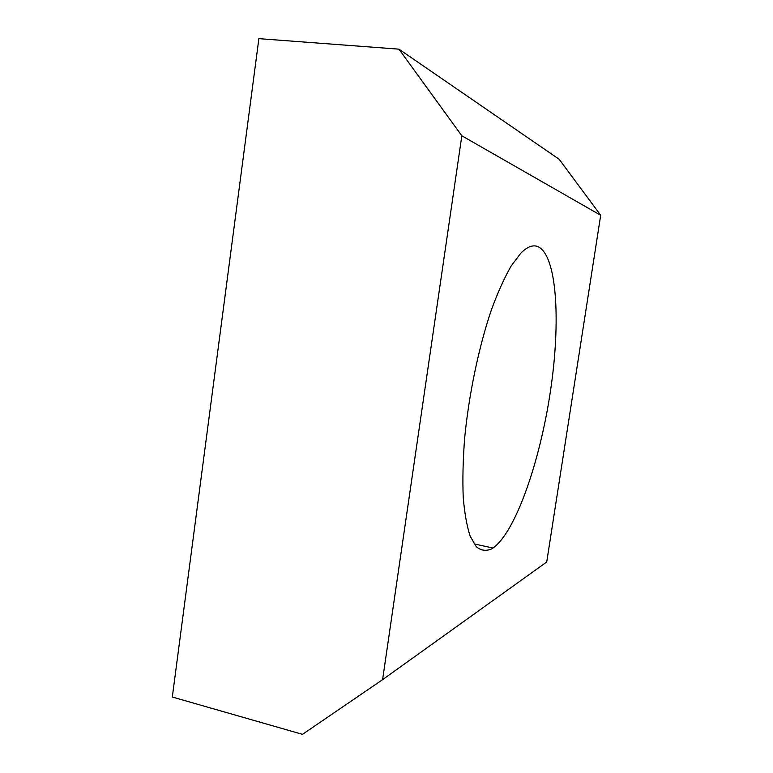 <?xml version="1.0" encoding="UTF-8"?>
<svg xmlns="http://www.w3.org/2000/svg" width="773" height="773" viewBox="0 0 773 773"><rect width="100%" height="100%" fill="white"/><g stroke="black" fill="none" stroke-linecap="round" stroke-linejoin="round"><path stroke-width="1.16" d="M491.57 548.927L493.019 548.028C515.707 531.95 539.902 461.616 550.357 391.756C560.937 321.954 557.188 254.404 537.486 246.452C532.597 244.712 527.051 246.935 520.867 253.119L511.185 265.931C504.508 277.565 497.938 292.126 491.483 309.615C478.864 346.613 468.844 394.452 464.612 438.552C462.979 460.09 462.515 479.656 463.22 497.261C464.573 513.32 466.911 526.336 470.235 536.327L476.265 546.704C480.932 550.56 486.033 551.304 491.57 548.927M461.829 135.787L382.596 679.66L546.714 562.029L600.689 215.261L461.829 135.787L398.945 49.163L258.878 38.65L172.311 697.033L302.504 734.35L382.596 679.66M398.945 49.163L559.217 159.306L600.689 215.261M493.019 548.028L474.081 543.921"/></g></svg>
